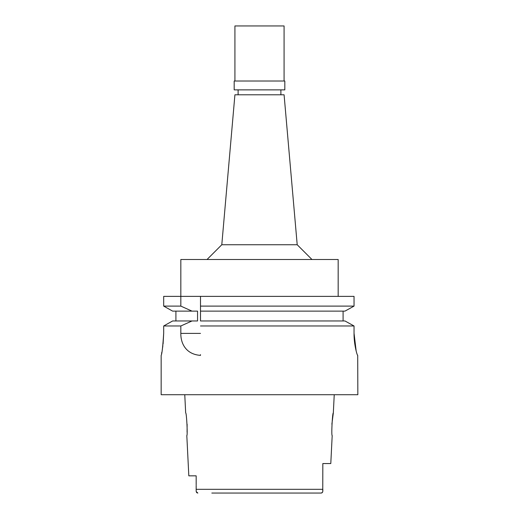 <?xml version="1.0" encoding="UTF-8"?>
<svg xmlns="http://www.w3.org/2000/svg" width="519" height="519" viewBox="0 0 519 519"><rect width="100%" height="100%" fill="white"/><g stroke="black" fill="none" stroke-linecap="round" stroke-linejoin="round"><path stroke-width="0.78" d="M211.817 493.05L321.164 493.05L322.429 492.421M184.764 394.712L185.672 412.903C186.581 412.261 187.807 436.168 186.808 435.525L188.819 475.839L196.169 475.839L196.169 484.824M313.586 493.05L321.164 493.05C322.28 492.959 322.831 492.187 322.831 490.727L322.831 490.371M196.169 479.517L196.169 480.497M196.182 491.065L196.169 490.727C196.156 492.181 196.707 492.959 197.836 493.05L196.247 491.623M322.831 490.007L322.831 489.657M322.448 492.388L322.662 491.947M322.753 491.623L322.831 463.551L330.791 463.551L332.192 435.525C331.18 436.187 332.439 412.151 333.328 412.903L334.236 394.712M196.169 490.007L196.169 490.371M196.169 490.215L196.169 485.395M196.169 480.335L196.169 475.839M187.119 424.192L187.08 432.197M331.881 424.192L333.328 412.903M297.205 244.747L284.081 94.789L234.919 94.789L221.795 244.747L297.205 244.747L311.958 259.5M338.167 296.375L338.167 259.5L180.833 259.5L180.833 296.375L163.686 296.375L163.686 306.106L163.686 296.375M200.496 306.106L200.496 296.375L200.496 311.128L200.496 306.106L354.042 306.106L354.042 296.375L180.833 296.375L180.833 306.106L163.686 306.106L172.632 311.128L192.011 311.128L180.833 306.106M192.011 311.128L197.551 311.128L197.551 320.963L192.011 320.963L180.833 325.977L180.833 333.393C180.618 342.858 185.562 354.334 200.496 355.379L200.496 354.639M200.496 325.977L354.042 325.977L344.966 320.963L200.496 320.963L200.496 311.128L344.966 311.128L354.042 306.106M344.966 311.128L343.085 311.128L343.085 320.963L344.966 320.963M347.775 309.577L351.104 307.741M175.915 320.963L175.915 311.128M180.833 325.977L163.686 325.977L172.632 320.963L192.011 320.963M163.083 344L163.686 333.25C162.849 346.595 162.006 353.971 161.162 355.379C161.98 354.159 162.817 346.783 163.686 333.25L163.686 325.977M161.578 353.452L161.805 352.317M162.285 349.709L162.875 345.706M161.162 355.379L161.162 394.712L357.838 394.712L357.714 355.379C357.228 355.924 353.861 344.24 354.042 333.25L354.042 325.977M200.496 320.963L343.085 320.963M343.085 311.128L200.496 311.128M357.033 354.023L356.89 353.608M356.177 351.123L354.042 333.25M259.5 89.871L284.821 89.871L284.821 81.016L234.179 81.016L234.179 89.871L259.5 89.871M284.081 81.016L284.081 25.95L234.919 25.95L234.919 81.016M196.169 489.313L322.831 489.313M180.833 333.393L200.496 333.393M280.889 94.789L280.889 89.871M238.111 94.789L238.111 89.871M221.795 244.747L207.042 259.5"/></g></svg>
